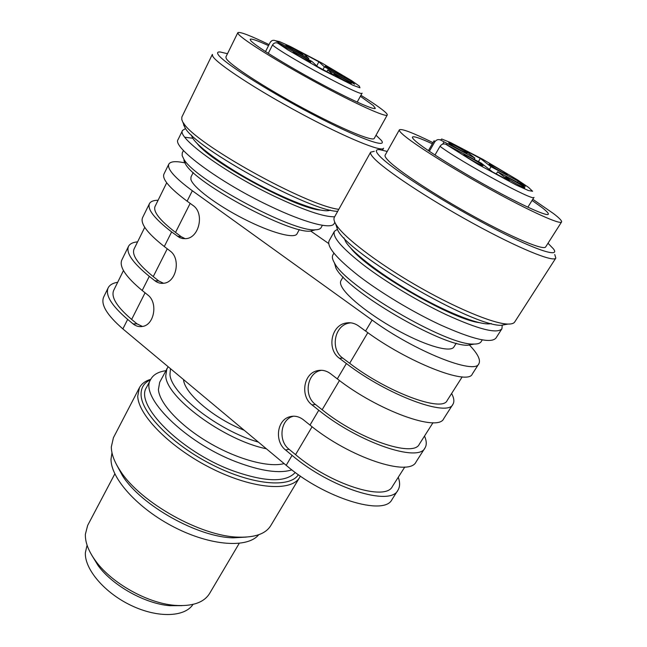<?xml version="1.0" encoding="UTF-8"?>
<svg xmlns="http://www.w3.org/2000/svg" width="647" height="647" viewBox="0 0 647 647"><rect width="100%" height="100%" fill="white"/><g stroke="black" fill="none" stroke-linecap="round" stroke-linejoin="round"><path stroke-width="0.97" d="M433.005 422.709L419.337 444.174C413.587 457.882 358.624 439.273 322.149 409.745L315.453 404.464C303.734 396.021 306.735 373.804 320.119 370.585L321.389 370.278M404.787 467.021L392.43 486.415C385.636 501.668 330.827 484.627 295.558 454.639L289.063 449.285C278.073 440.947 280.321 419.992 292.662 416.417L293.374 416.191M123.464 270.543L113.678 290.414C110.872 297.119 116.856 306.791 131.648 319.424L137.043 323.872L133.064 323.88C135.919 326.177 139.024 327.042 142.397 326.476C154.382 325.037 158.24 302.481 147.71 294.911L142.194 290.487L149.303 276.35L154.868 280.749C157.569 282.836 160.513 283.669 163.723 283.265C176.477 282.294 181.152 258.493 169.975 250.874L164.298 246.523L171.633 231.941L179.559 237.586L182.527 238.541L185.632 238.67C199.203 238.298 204.848 213.081 192.96 205.414L187.112 201.16L192.345 190.752C174.811 177.836 166.958 168.972 168.794 164.16C170.452 161.338 175.887 160.925 185.115 162.939M142.461 326.46L137.043 323.872M144.75 227.332L134.05 249.046C131.616 255.023 138.013 264.202 153.242 276.592L158.798 280.976L154.868 280.749M163.537 283.289L158.798 280.976M166.7 182.778L155.037 206.45C152.991 211.634 159.817 220.287 175.523 232.419L181.241 236.713L177.367 236.26M185.179 238.711L181.241 236.713M462.201 376.877L447.134 400.533C442.508 412.592 387.399 392.308 349.671 363.29L342.756 358.098C330.205 349.526 334.167 325.845 348.717 323.144L350.642 322.821M469.31 344.924C477.704 353.65 480.891 359.934 478.869 363.768L472.31 374.015C468.193 385.903 407.78 362.409 365.587 331.054L358.487 325.894C354.427 323.047 350.076 322.133 345.425 323.144C330.819 325.853 326.84 349.671 339.449 358.292L342.756 358.098M346.388 363.525C387.61 395.293 447.934 417.469 452.924 404.302L443.745 418.641C438.342 432.406 378.074 410.837 337.305 378.883L346.388 363.525L339.449 358.292M452.924 404.302C454.501 401.706 454.065 398.099 451.622 393.497M337.305 378.883L330.439 373.626C326.137 370.48 321.559 369.558 316.715 370.852C303.289 374.095 300.281 396.425 312.048 404.925L315.453 404.464M318.769 410.238C358.608 442.564 418.771 462.904 424.99 447.942L416.11 461.829C409.511 477.34 349.396 457.575 309.994 425.079L318.769 410.238L312.048 404.925M424.99 447.942C426.826 444.95 426.664 440.987 424.521 436.038M309.994 425.079L303.338 419.741C298.849 416.32 294.126 415.382 289.169 416.935C276.787 420.526 274.53 441.594 285.562 449.988L289.063 449.285M292.08 455.375C330.601 488.21 390.586 506.827 397.954 490.191L391.993 499.516C384.375 516.508 324.438 498.263 286.192 465.322L292.08 455.375L285.562 449.988M397.954 490.191C400.024 486.835 400.129 482.516 398.269 477.26M286.192 465.322L122.873 328.911L127.653 319.4L133.064 323.88M117.689 282.27C112.837 283.071 109.658 284.931 108.162 287.85L103.674 297.013C100.528 304.462 106.933 315.097 122.873 328.911M108.162 287.85C105.105 295.129 111.599 305.643 127.653 319.4M137.601 241.841C132.861 242.293 129.821 243.814 128.486 246.402L121.814 260.005C119.024 266.75 125.817 276.908 142.194 290.487M128.486 246.402C125.825 252.872 132.764 262.86 149.303 276.35M158.103 200.23C153.468 200.319 150.573 201.476 149.417 203.7L142.542 217.715C140.164 223.627 147.419 233.227 164.298 246.523M149.417 203.7C147.176 209.321 154.584 218.735 171.633 231.941M168.794 164.16L163.901 174.148C161.96 179.162 169.7 188.172 187.112 201.16M310.746 231.068L328.676 243.523M478.869 363.768C475.052 375.211 414.614 351.272 372.09 320.063L192.345 190.752M299.359 229.523L297.013 233.826C294.539 239.083 270.972 232.799 243.652 218.815C216.324 204.889 192.596 186.91 190.881 179.348L190.994 176.954L193.202 172.531M456.248 343.233L453.895 346.986C450.708 352.623 427.707 346.46 400.388 331.854C373.076 317.313 347.633 297.58 341.964 287.122C340.427 284.348 340.079 282.221 340.912 280.749L343.088 276.956M87.086 545.203L85.355 552.675C84.49 569.109 104.482 592.822 131.204 605.479C157.892 618.265 184.929 617.141 192.992 604.395M181.961 605.649L169.7 605.689C145.001 603.691 112.829 585.713 98.19 565.721L91.801 555.263M114.834 473.887L87.677 525.372L85.364 534.325C85.121 542.509 88.663 551.551 95.999 561.45C112.012 583.327 147.467 603.141 174.488 605.317C192.175 606.627 203.87 602.689 209.579 593.501L239.196 543.391M111.988 452.746L111.025 459.103C110.629 478.319 138.11 508.89 174.73 527.451C211.318 546.141 247.809 548.324 258.695 534.737M246.143 537.099L233.405 537.835C198.265 537.406 141.378 505.614 122.606 475.909L116.549 464.675M113.427 437.704L111.324 446.891C111.349 453.911 114.357 461.926 120.342 470.927C140.318 502.541 201.443 536.703 238.84 537.147C255.169 537.56 265.804 533.726 270.753 525.631L299.682 477.349C291.708 491.857 253.511 489.342 212.224 468.768C170.897 448.331 138.199 415.334 137.73 396.19L139.396 387.763L113.427 437.704M165.778 370.699C158.337 371.782 153.331 374.645 150.783 379.279C145.332 380.937 141.531 383.768 139.396 387.763M300.362 476.071L299.682 477.349M150.516 379.797C143.949 382.798 140.803 387.885 141.086 395.058C141.677 413.522 173.04 445.201 212.839 465.104C252.605 485.145 289.896 488.21 298.38 474.68M291.87 469.876C279.358 473.774 260.927 471.137 236.567 461.966C184.67 442.443 138.765 395.98 150.783 379.279L146.562 387.367C134.374 404.415 179.947 451.056 231.763 470.369C264.534 482.112 285.707 482.799 295.291 472.456M168.139 366.72L159.688 382.272L158.41 389.623C159.526 403.421 180.044 425.653 208.593 442.475C237.117 459.33 268.804 467.83 284.13 463.592M166.91 368.547L165.753 375.705C165.729 397.088 224.177 440.356 266.386 448.775M170.476 368.669L169.967 374.281C170.436 393.247 218.314 430.765 258.412 442.111M183.513 379.554L183.554 379.87C184.646 393.57 214.416 418.771 244.194 430.239M502.25 325.101L501.935 328.733C497.284 334.151 478.634 329.428 445.993 314.563C418.544 301.639 386.485 282.383 364.447 265.715C342.053 248.319 332.048 236.842 334.434 231.286L337.435 229.281M350.601 247.922C366.72 269.799 450.474 318.761 478.748 322.562M501.935 328.733L495.974 338.049C491.13 343.759 472.407 339.279 439.798 324.608C412.39 311.814 380.485 292.581 358.624 275.8C336.424 258.266 326.589 246.596 329.121 240.781L334.434 231.286M474.178 344.083L467.805 345.247C442.071 346.63 346.177 290.268 335.947 268.068L335.744 267.729M482.298 339.845L481.142 341.673C480.042 343.395 477.446 344.196 473.329 344.058C446.551 345.49 345.013 285.845 334.402 262.811L334.192 262.447C332.348 259.204 331.903 256.738 332.849 255.047L333.901 253.187M343.913 237.805L345.805 241.921C352.938 253.389 383.024 276.285 417.218 295.461C451.412 314.677 482.702 326.209 491.251 323.532M335.647 223.911L337.791 230.3C349.364 254.611 472.941 326.695 501.36 325.295L507.127 324.034C492.157 323.33 453.701 307.179 414.897 284.591C376.077 262.011 343.961 237.182 336.222 224.849L336.108 224.663C334.038 221.363 333.464 218.896 334.378 217.271L370.65 152.158C370.068 153.185 371.063 155.11 373.642 157.917C383.954 169.401 427.295 198.281 472.82 223.247C518.368 248.27 553.711 262.642 555.83 258.072L554.746 254.497M508.049 324.066L501.36 325.295M555.83 258.072L514.737 321.947C513.718 323.549 511.179 324.244 507.127 324.034M374.257 151.317L370.65 152.158M548.009 243.256L553.42 248.844C561.2 258.816 532.586 249.168 485.946 224.339C439.394 199.616 390.376 167.791 379.49 155.927C375.195 151.301 375.3 149.222 379.805 149.675L387.213 151.447M399.377 129.829L385.135 155.159C384.625 156.048 385.596 157.771 388.046 160.327C397.59 170.42 435.326 195.297 474.388 216.705C513.483 238.161 543.892 250.704 545.688 246.903L561.564 221.978C560.351 224.897 530.2 211.375 490.782 189.636C451.396 167.945 412.867 143.577 402.717 134.341C400.113 132.004 398.997 130.5 399.377 129.829C401.455 128.381 412.673 132.651 433.021 142.647M532.788 199.268L553.589 213.639C559.412 218.112 562.073 220.894 561.564 221.978M532.06 200.433L541.984 207.533C546.61 211.124 548.721 213.364 548.292 214.238C547.241 216.664 522.105 205.374 489.431 187.379C456.798 169.425 424.464 149.053 415.503 141.062C413.134 138.976 412.115 137.641 412.446 137.059C413.595 135.935 420.226 138.191 432.342 143.82M466.325 153.015C462.718 151.738 447.853 143.1 448.719 142.785C448.735 141.806 467.991 152.668 467.15 153.185L466.325 153.015M506.69 174.431C503.423 173.347 488.267 164.524 489.14 164.217C489.156 163.27 508.178 174.067 507.353 174.553L506.69 174.431M482.258 165.535C478.61 164.322 462.856 155.143 463.794 154.779C463.842 153.727 483.956 165.114 483.058 165.689L482.258 165.535M524.167 187.719C520.892 186.708 504.822 177.318 505.76 176.979C505.8 175.96 525.688 187.274 524.806 187.816L524.167 187.719M434.978 155.029L440.017 146.327C441.634 144.071 443.616 143.408 445.961 144.354L481.222 163.101L492.585 171.981L509.399 180.877L497.608 171.779L525.251 186.433L518.287 181.176L491.041 166.724L480.292 158.434L464.554 150.072L474.906 158.159L444.052 141.855L442.742 144.119M445.961 144.354L477.996 164.338L516.322 185.074L528.413 190.533L532.586 191.261L528.526 187.379L517.357 179.793L482.791 159.308L450.401 142.486L441.699 139.008L440.583 140.011L444.052 141.855M491.041 166.724L489.383 169.482M518.287 181.176L517.568 182.357M497.608 171.779L496.298 173.946M447.223 143.585L446.584 144.685M474.906 158.159L474.186 159.372M480.292 158.434L478.408 161.604M440.583 140.011C438.278 139.073 436.329 139.72 434.735 141.952L434.129 140.722L428.403 150.654M429.349 151.293L434.735 141.952M357.209 102.105L362.069 93.152C363.873 98.061 285.78 56.216 272.492 45.023C273.859 42.88 275.662 42.281 277.919 43.212L311.927 61.416L317.572 66.681L333.852 75.367L327.803 69.892L354.637 84.215L350.876 80.964L324.422 66.835L322.99 69.569M350.876 80.964L350.359 81.934M324.422 66.835L318.866 61.813L316.731 65.897M318.866 61.813L303.605 53.644L308.781 58.473L308.271 59.459M308.781 58.473L281.574 43.939L281.316 45.023M327.803 69.892L326.881 71.647M335.219 74.34L333.876 73.936C333.068 74.365 351.394 84.522 351.297 83.592C351.952 83.293 339.44 76.095 335.219 74.34M326.565 66.601L325.231 66.18C324.47 66.568 342.109 76.33 341.996 75.464C342.611 75.198 330.666 68.331 326.565 66.601M287.535 45.727L285.982 45.225C285.222 45.63 303.176 55.513 303.055 54.623C303.669 54.348 291.902 47.611 287.535 45.727M294.733 52.73L293.156 52.237C292.339 52.682 311.013 62.961 310.892 62.015C311.547 61.708 299.238 54.639 294.733 52.73M277.919 43.212L287.68 49.77L321.834 69.512L353.052 85.291L359.95 87.798L359.328 86.1L351.677 80.689L322.141 63.196L290.002 46.317L279.464 41.594L275.452 40.712L278.808 42.508L278.339 43.438M281.768 44.133L278.808 42.508M272.492 45.023L268.279 53.369M275.452 40.712C273.244 39.791 271.457 40.389 270.114 42.5L265.521 51.598L270.114 42.5M268.513 45.63C257.223 40.462 251.101 38.359 250.154 39.321L250.712 40.583C254.489 45.371 284.179 63.916 316.496 81.433C348.822 98.983 374.613 110.588 375.325 108.316L373.279 105.55L360.371 96.29M269.039 44.594C250.001 35.407 239.592 31.436 237.821 32.682L238.363 34.04C242.366 39.475 277.709 61.635 316.666 82.759C355.632 103.932 386.445 117.762 387.238 115.037C387.513 114.487 386.623 113.322 384.577 111.543C380.226 107.831 372.34 102.412 360.913 95.279M237.821 32.682L225.884 56.968L226.28 58.602C229.822 64.87 264.542 87.491 303.249 108.267C341.964 129.085 373.02 141.911 374.281 138.361L387.238 115.037M227.485 53.709L220.223 51.978C217.74 51.776 217.012 52.561 218.031 54.316C221.654 61.489 266.354 90.168 312.38 114.236C358.43 138.385 388.443 149.101 381.293 140.35L376.02 135.231M183.578 124.814L185.188 127.993L181.783 119.574L181.839 117.075L212.362 54.38L212.693 56.143C216.147 63.22 255.994 89.448 301.073 113.629C346.153 137.86 382.102 152.474 383.582 148.22L382.506 150.136M183.449 122.841C193.874 142.979 306.33 205.576 338.793 209.337M185.188 127.993C195.928 148.802 311.805 211.933 337.71 211.294M191.569 135.142L191.763 136.04C193.946 144.2 222.997 165.729 257.894 184.282C292.767 202.891 324.309 213.72 330.31 210.065M320.241 210.049C297.013 208.787 212.143 163.133 197.367 143.755M334.661 216.769C324.171 217.141 304.058 210.291 274.328 196.243C224.234 172.369 176.34 137.172 182.575 130.387L185.568 128.535M334.822 222.333L334.103 223.627C331.539 229.685 304.68 222.867 269.249 205.786C219.228 182.163 171.673 146.74 178.095 139.534L182.575 130.387M184.84 137.237L192.838 138.28M183.465 150.508L182.26 152.943L182.13 155.571L183.748 158.976C194.197 179.397 293.884 232.791 315.445 229.774C318.461 229.701 320.346 228.989 321.09 227.639L322.392 225.293M183.902 160.65L185.454 163.934C195.499 183.586 289.727 234.028 310.536 231.125L315.429 229.774M339.473 380.517L322.149 409.745M312.089 426.737L295.558 454.639M145.074 292.8L131.648 319.424M167.266 248.796L153.242 276.592M190.161 203.384L175.523 232.419M367.82 332.663L349.671 363.29M365.587 331.054L372.09 320.063M527.855 207.194L533.977 197.359C535.304 202.422 460.68 161.976 440.017 146.327M348.717 323.144L345.425 323.144M316.715 370.852L320.119 370.585M289.169 416.935L292.662 416.417M169.7 605.689L174.488 605.317M98.19 565.721L95.999 561.45M233.405 537.835L238.84 537.147M122.606 475.909L120.342 470.927M467.805 345.247L473.329 344.058M335.947 268.068L334.402 262.811M337.677 230.122L336.108 224.663M271.716 40.785L270.131 42.419M310.536 231.125L315.445 229.774M185.454 163.934L183.748 158.976"/></g></svg>
